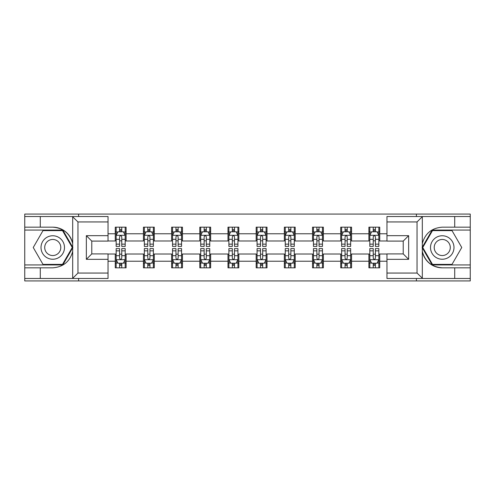 <?xml version="1.0" encoding="UTF-8"?>
<svg xmlns="http://www.w3.org/2000/svg" width="495" height="495" viewBox="0 0 495 495"><rect width="100%" height="100%" fill="white"/><g stroke="black" fill="none" stroke-linecap="round" stroke-linejoin="round"><path stroke-width="0.74" d="M108.034 221.939L77.956 221.939L72.369 216.519L108.034 216.519L108.034 241.09L91.773 241.09L91.773 253.91L108.034 253.91L108.034 278.481L72.369 278.481L72.691 278.326L72.691 251.435C69.888 261.577 63.242 267.04 52.755 267.826L24.75 267.826L24.75 280.919L470.25 280.919L470.25 230.064L432.185 230.064L422.117 247.5L432.185 264.936L470.25 264.936M386.966 273.061L417.044 273.061L422.631 278.481L386.966 278.481L386.966 253.91L403.227 253.91L403.227 241.09L386.966 241.09L386.966 216.519L422.631 216.519L422.309 216.674L422.309 243.565C425.112 233.423 431.758 227.96 442.245 227.174L470.25 227.174L470.25 214.081L416.413 214.081L416.413 216.519M416.413 214.081L24.75 214.081L24.75 264.936L62.816 264.936L72.883 247.5L62.816 230.064L24.75 230.064M416.413 278.481L416.413 280.919M78.587 280.919L78.587 278.481M78.587 216.519L78.587 214.081M386.966 240.997L379.739 240.997L379.739 227.174L368.899 227.174L368.899 233.77L351.561 233.77L351.561 227.174L340.721 227.174L340.721 233.77L323.377 233.77L323.377 227.174L312.537 227.174L312.537 233.77L295.193 233.77L295.193 227.174L284.353 227.174L284.353 233.77L267.009 233.77L267.009 227.174L256.169 227.174L256.169 233.77L238.831 233.77L238.831 227.174L227.991 227.174L227.991 233.77L210.647 233.77L210.647 227.174L199.807 227.174L199.807 233.77L182.463 233.77L182.463 227.174L171.623 227.174L171.623 233.77L154.279 233.77L154.279 227.174L143.439 227.174L143.439 233.77L126.101 233.77L126.101 227.174L115.261 227.174L115.261 233.77L108.034 233.77M379.739 233.77L386.966 233.77M386.966 261.23L379.739 261.23L379.739 267.826L368.899 267.826L368.899 261.23L351.561 261.23L351.561 267.826L340.721 267.826L340.721 261.23L323.377 261.23L323.377 267.826L312.537 267.826L312.537 261.23L295.193 261.23L295.193 267.826L284.353 267.826L284.353 261.23L267.009 261.23L267.009 267.826L256.169 267.826L256.169 261.23L238.831 261.23L238.831 267.826L227.991 267.826L227.991 261.23L210.647 261.23L210.647 267.826L199.807 267.826L199.807 261.23L182.463 261.23L182.463 267.826L171.623 267.826L171.623 261.23L154.279 261.23L154.279 267.826L143.439 267.826L143.439 261.23L126.101 261.23L126.101 267.826L115.261 267.826L115.261 261.23L108.034 261.23M368.899 233.77L368.899 240.997L351.561 240.997L351.561 233.77M351.561 261.23L351.561 254.003L368.899 254.003L368.899 261.23M340.721 233.77L340.721 240.997L323.377 240.997L323.377 233.77M323.377 261.23L323.377 254.003L340.721 254.003L340.721 261.23M312.537 233.77L312.537 240.997L295.193 240.997L295.193 233.77M295.193 261.23L295.193 254.003L312.537 254.003L312.537 261.23M284.353 233.77L284.353 240.997L267.009 240.997L267.009 233.77M267.009 261.23L267.009 254.003L284.353 254.003L284.353 261.23M256.169 233.77L256.169 240.997L238.831 240.997L238.831 233.77M238.831 261.23L238.831 254.003L256.169 254.003L256.169 261.23M227.991 233.77L227.991 240.997L210.647 240.997L210.647 233.77M210.647 261.23L210.647 254.003L227.991 254.003L227.991 261.23M199.807 233.77L199.807 240.997L182.463 240.997L182.463 233.77M182.463 261.23L182.463 254.003L199.807 254.003L199.807 261.23M171.623 233.77L171.623 240.997L154.279 240.997L154.279 233.77M154.279 261.23L154.279 254.003L171.623 254.003L171.623 261.23M143.439 233.77L143.439 240.997L126.101 240.997L126.101 233.77M126.101 261.23L126.101 254.003L143.439 254.003L143.439 261.23M115.261 233.77L115.261 240.997L108.034 240.997M108.034 254.003L115.261 254.003L115.261 261.23M379.739 261.23L379.739 254.003L386.966 254.003M115.261 231.691L116.164 231.691M119.592 231.691L121.764 231.691M125.198 231.691L126.101 231.691M115.261 240.817L116.164 240.817M119.592 240.817L121.764 240.817M125.198 240.817L126.101 240.817M115.261 254.183L116.164 254.183M119.592 254.183L121.764 254.183M125.198 254.183L126.101 254.183M115.261 263.309L116.164 263.309M119.592 263.309L121.764 263.309M125.198 263.309L126.101 263.309M143.439 254.183L144.342 254.183M147.776 254.183L149.948 254.183M153.376 254.183L154.279 254.183M143.439 263.309L144.342 263.309M147.776 263.309L149.948 263.309M153.376 263.309L154.279 263.309M143.439 231.691L144.342 231.691M147.776 231.691L149.948 231.691M153.376 231.691L154.279 231.691M143.439 240.817L144.342 240.817M147.776 240.817L149.948 240.817M153.376 240.817L154.279 240.817M171.623 254.183L172.526 254.183M175.96 254.183L178.126 254.183M181.56 254.183L182.463 254.183M171.623 263.309L172.526 263.309M175.96 263.309L178.126 263.309M181.56 263.309L182.463 263.309M171.623 231.691L172.526 231.691M175.96 231.691L178.126 231.691M181.56 231.691L182.463 231.691M171.623 240.817L172.526 240.817M175.96 240.817L178.126 240.817M181.56 240.817L182.463 240.817M199.807 254.183L200.71 254.183M204.144 254.183L206.31 254.183M209.744 254.183L210.647 254.183M199.807 263.309L200.71 263.309M204.144 263.309L206.31 263.309M209.744 263.309L210.647 263.309M199.807 231.691L200.71 231.691M204.144 231.691L206.31 231.691M209.744 231.691L210.647 231.691M199.807 240.817L200.71 240.817M204.144 240.817L206.31 240.817M209.744 240.817L210.647 240.817M227.991 254.183L228.894 254.183M232.322 254.183L234.494 254.183M237.928 254.183L238.831 254.183M227.991 263.309L228.894 263.309M232.322 263.309L234.494 263.309M237.928 263.309L238.831 263.309M227.991 231.691L228.894 231.691M232.322 231.691L234.494 231.691M237.928 231.691L238.831 231.691M227.991 240.817L228.894 240.817M232.322 240.817L234.494 240.817M237.928 240.817L238.831 240.817M256.169 254.183L257.072 254.183M260.506 254.183L262.678 254.183M266.106 254.183L267.009 254.183M256.169 263.309L257.072 263.309M260.506 263.309L262.678 263.309M266.106 263.309L267.009 263.309M256.169 231.691L257.072 231.691M260.506 231.691L262.678 231.691M266.106 231.691L267.009 231.691M256.169 240.817L257.072 240.817M260.506 240.817L262.678 240.817M266.106 240.817L267.009 240.817M284.353 254.183L285.256 254.183M288.69 254.183L290.856 254.183M294.29 254.183L295.193 254.183M284.353 263.309L285.256 263.309M288.69 263.309L290.856 263.309M294.29 263.309L295.193 263.309M284.353 231.691L285.256 231.691M288.69 231.691L290.856 231.691M294.29 231.691L295.193 231.691M284.353 240.817L285.256 240.817M288.69 240.817L290.856 240.817M294.29 240.817L295.193 240.817M312.537 254.183L313.44 254.183M316.874 254.183L319.04 254.183M322.474 254.183L323.377 254.183M312.537 263.309L313.44 263.309M316.874 263.309L319.04 263.309M322.474 263.309L323.377 263.309M312.537 231.691L313.44 231.691M316.874 231.691L319.04 231.691M322.474 231.691L323.377 231.691M312.537 240.817L313.44 240.817M316.874 240.817L319.04 240.817M322.474 240.817L323.377 240.817M340.721 254.183L341.624 254.183M345.052 254.183L347.224 254.183M350.658 254.183L351.561 254.183M340.721 263.309L341.624 263.309M345.052 263.309L347.224 263.309M350.658 263.309L351.561 263.309M340.721 231.691L341.624 231.691M345.052 231.691L347.224 231.691M350.658 231.691L351.561 231.691M340.721 240.817L341.624 240.817M345.052 240.817L347.224 240.817M350.658 240.817L351.561 240.817M368.899 254.183L369.802 254.183M373.236 254.183L375.408 254.183M378.836 254.183L379.739 254.183M368.899 263.309L369.802 263.309M373.236 263.309L375.408 263.309M378.836 263.309L379.739 263.309M368.899 231.691L369.802 231.691M373.236 231.691L375.408 231.691M378.836 231.691L379.739 231.691M368.899 240.817L369.802 240.817M373.236 240.817L375.408 240.817M378.836 240.817L379.739 240.817M121.764 229.525L119.592 229.525M125.198 244.153L121.764 244.153L121.764 246.417L125.198 246.417L125.198 235.397L123.391 231.784L117.971 231.784L116.164 235.397L116.164 246.417L119.592 246.417L119.592 244.153L116.164 244.153M116.164 235.397L116.164 227.174M125.198 235.397L125.198 227.174M119.592 231.784L119.592 227.174M121.764 227.174L121.764 231.784M121.764 244.153L121.764 236.752C121.04 235.36 120.316 235.36 119.592 236.752L119.592 244.153M119.592 265.475L121.764 265.475M116.164 250.847L119.592 250.847L119.592 248.583L116.164 248.583L116.164 259.603L117.971 263.216L123.391 263.216L125.198 259.603L125.198 248.583L121.764 248.583L121.764 250.847L125.198 250.847M125.198 259.603L125.198 267.826M116.164 259.603L116.164 267.826M121.764 263.216L121.764 267.826M119.592 267.826L119.592 263.216M119.592 250.847L119.592 258.248C120.316 259.64 121.04 259.64 121.764 258.248L121.764 250.847M58.62 237.328A11.744 11.744 0 0 0 42.582 241.628A11.744 11.744 0 0 0 46.883 257.672A11.744 11.744 0 0 0 62.921 253.372A11.744 11.744 0 0 0 58.62 237.328M56.77 240.539A8.038 8.038 0 0 0 45.788 243.478A8.038 8.038 0 0 0 48.733 254.461A8.038 8.038 0 0 0 59.716 251.522A8.038 8.038 0 0 0 56.77 240.539M62.506 264.392L42.997 264.392L33.245 247.5L42.997 230.608L62.506 230.608L72.258 247.5L62.506 264.392M448.117 237.328A11.744 11.744 0 0 0 432.079 241.628A11.744 11.744 0 0 0 436.38 257.672A11.744 11.744 0 0 0 452.418 253.372A11.744 11.744 0 0 0 448.117 237.328M446.267 240.539A8.038 8.038 0 0 0 435.284 243.478A8.038 8.038 0 0 0 438.23 254.461A8.038 8.038 0 0 0 449.213 251.522A8.038 8.038 0 0 0 446.267 240.539M452.003 264.392L432.494 264.392L422.742 247.5L432.494 230.608L452.003 230.608L461.755 247.5L452.003 264.392M40.287 267.826L40.287 278.481L24.75 278.481M72.369 278.481L40.287 278.481M24.75 267.826L24.75 264.936M72.369 216.519L40.287 216.519L40.287 227.174L24.75 227.174M40.287 216.519L24.75 216.519M52.755 227.174A20.326 20.326 0 0 1 72.691 243.565C69.888 233.423 63.242 227.96 52.755 227.174L40.287 227.174M72.691 251.435L72.691 216.674M91.773 241.09L86.353 235.669L108.034 235.669M108.034 259.331L86.353 259.331L91.773 253.91M72.691 278.326L77.956 273.061L108.034 273.061M454.713 227.174L454.713 216.519L470.25 216.519M422.631 216.519L454.713 216.519M470.25 227.174L470.25 230.064M422.631 278.481L454.713 278.481L454.713 267.826L470.25 267.826M454.713 278.481L470.25 278.481M442.245 267.826A20.326 20.326 0 0 1 422.309 251.435C425.112 261.577 431.758 267.04 442.245 267.826L454.713 267.826M422.309 243.565L422.309 278.326M403.227 253.91L408.647 259.331L386.966 259.331M386.966 235.669L408.647 235.669L403.227 241.09M422.309 216.674L417.044 221.939L386.966 221.939M149.948 229.525L147.776 229.525M153.376 244.153L149.948 244.153L149.948 246.417L153.376 246.417L153.376 235.397L151.569 231.784L146.149 231.784L144.342 235.397L144.342 246.417L147.776 246.417L147.776 244.153L144.342 244.153M144.342 235.397L144.342 227.174M153.376 235.397L153.376 227.174M147.776 231.784L147.776 227.174M149.948 227.174L149.948 231.784M149.948 244.153L149.948 236.752C149.224 235.36 148.5 235.36 147.776 236.752L147.776 244.153M178.126 229.525L175.96 229.525M181.56 244.153L178.126 244.153L178.126 246.417L181.56 246.417L181.56 235.397L179.753 231.784L174.333 231.784L172.526 235.397L172.526 246.417L175.96 246.417L175.96 244.153L172.526 244.153M172.526 235.397L172.526 227.174M181.56 235.397L181.56 227.174M175.96 231.784L175.96 227.174M178.126 227.174L178.126 231.784M178.126 244.153L178.126 236.752C177.408 235.36 176.684 235.36 175.96 236.752L175.96 244.153M147.776 265.475L149.948 265.475M144.342 250.847L147.776 250.847L147.776 248.583L144.342 248.583L144.342 259.603L146.149 263.216L151.569 263.216L153.376 259.603L153.376 248.583L149.948 248.583L149.948 250.847L153.376 250.847M153.376 259.603L153.376 267.826M144.342 259.603L144.342 267.826M149.948 263.216L149.948 267.826M147.776 267.826L147.776 263.216M147.776 250.847L147.776 258.248C148.5 259.64 149.224 259.64 149.948 258.248L149.948 250.847M175.96 265.475L178.126 265.475M172.526 250.847L175.96 250.847L175.96 248.583L172.526 248.583L172.526 259.603L174.333 263.216L179.753 263.216L181.56 259.603L181.56 248.583L178.126 248.583L178.126 250.847L181.56 250.847M181.56 259.603L181.56 267.826M172.526 259.603L172.526 267.826M178.126 263.216L178.126 267.826M175.96 267.826L175.96 263.216M175.96 250.847L175.96 258.248C176.684 259.64 177.402 259.64 178.126 258.248L178.126 250.847M206.31 229.525L204.144 229.525M209.744 244.153L206.31 244.153L206.31 246.417L209.744 246.417L209.744 235.397L207.937 231.784L202.517 231.784L200.71 235.397L200.71 246.417L204.144 246.417L204.144 244.153L200.71 244.153M200.71 235.397L200.71 227.174M209.744 235.397L209.744 227.174M204.144 231.784L204.144 227.174M206.31 227.174L206.31 231.784M206.31 244.153L206.31 236.752C205.586 235.36 204.868 235.36 204.144 236.752L204.144 244.153M234.494 229.525L232.322 229.525M237.928 244.153L234.494 244.153L234.494 246.417L237.928 246.417L237.928 235.397L236.121 231.784L230.701 231.784L228.894 235.397L228.894 246.417L232.322 246.417L232.322 244.153L228.894 244.153M228.894 235.397L228.894 227.174M237.928 235.397L237.928 227.174M232.322 231.784L232.322 227.174M234.494 227.174L234.494 231.784M234.494 244.153L234.494 236.752C233.77 235.36 233.046 235.36 232.322 236.752L232.322 244.153M262.678 229.525L260.506 229.525M266.106 244.153L262.678 244.153L262.678 246.417L266.106 246.417L266.106 235.397L264.299 231.784L258.879 231.784L257.072 235.397L257.072 246.417L260.506 246.417L260.506 244.153L257.072 244.153M257.072 235.397L257.072 227.174M266.106 235.397L266.106 227.174M260.506 231.784L260.506 227.174M262.678 227.174L262.678 231.784M262.678 244.153L262.678 236.752C261.954 235.36 261.23 235.36 260.506 236.752L260.506 244.153M204.144 265.475L206.31 265.475M200.71 250.847L204.144 250.847L204.144 248.583L200.71 248.583L200.71 259.603L202.517 263.216L207.937 263.216L209.744 259.603L209.744 248.583L206.31 248.583L206.31 250.847L209.744 250.847M209.744 259.603L209.744 267.826M200.71 259.603L200.71 267.826M206.31 263.216L206.31 267.826M204.144 267.826L204.144 263.216M204.144 250.847L204.144 258.248C204.862 259.64 205.586 259.64 206.31 258.248L206.31 250.847M232.322 265.475L234.494 265.475M228.894 250.847L232.322 250.847L232.322 248.583L228.894 248.583L228.894 259.603L230.701 263.216L236.121 263.216L237.928 259.603L237.928 248.583L234.494 248.583L234.494 250.847L237.928 250.847M237.928 259.603L237.928 267.826M228.894 259.603L228.894 267.826M234.494 263.216L234.494 267.826M232.322 267.826L232.322 263.216M232.322 250.847L232.322 258.248C233.046 259.64 233.77 259.64 234.494 258.248L234.494 250.847M260.506 265.475L262.678 265.475M257.072 250.847L260.506 250.847L260.506 248.583L257.072 248.583L257.072 259.603L258.879 263.216L264.299 263.216L266.106 259.603L266.106 248.583L262.678 248.583L262.678 250.847L266.106 250.847M266.106 259.603L266.106 267.826M257.072 259.603L257.072 267.826M262.678 263.216L262.678 267.826M260.506 267.826L260.506 263.216M260.506 250.847L260.506 258.248C261.23 259.64 261.954 259.64 262.678 258.248L262.678 250.847M290.856 229.525L288.69 229.525M294.29 244.153L290.856 244.153L290.856 246.417L294.29 246.417L294.29 235.397L292.483 231.784L287.063 231.784L285.256 235.397L285.256 246.417L288.69 246.417L288.69 244.153L285.256 244.153M285.256 235.397L285.256 227.174M294.29 235.397L294.29 227.174M288.69 231.784L288.69 227.174M290.856 227.174L290.856 231.784M290.856 244.153L290.856 236.752C290.138 235.36 289.414 235.36 288.69 236.752L288.69 244.153M288.69 265.475L290.856 265.475M285.256 250.847L288.69 250.847L288.69 248.583L285.256 248.583L285.256 259.603L287.063 263.216L292.483 263.216L294.29 259.603L294.29 248.583L290.856 248.583L290.856 250.847L294.29 250.847M294.29 259.603L294.29 267.826M285.256 259.603L285.256 267.826M290.856 263.216L290.856 267.826M288.69 267.826L288.69 263.216M288.69 250.847L288.69 258.248C289.414 259.64 290.132 259.64 290.856 258.248L290.856 250.847M319.04 229.525L316.874 229.525M322.474 244.153L319.04 244.153L319.04 246.417L322.474 246.417L322.474 235.397L320.667 231.784L315.247 231.784L313.44 235.397L313.44 246.417L316.874 246.417L316.874 244.153L313.44 244.153M313.44 235.397L313.44 227.174M322.474 235.397L322.474 227.174M316.874 231.784L316.874 227.174M319.04 227.174L319.04 231.784M319.04 244.153L319.04 236.752C318.316 235.36 317.598 235.36 316.874 236.752L316.874 244.153M316.874 265.475L319.04 265.475M313.44 250.847L316.874 250.847L316.874 248.583L313.44 248.583L313.44 259.603L315.247 263.216L320.667 263.216L322.474 259.603L322.474 248.583L319.04 248.583L319.04 250.847L322.474 250.847M322.474 259.603L322.474 267.826M313.44 259.603L313.44 267.826M319.04 263.216L319.04 267.826M316.874 267.826L316.874 263.216M316.874 250.847L316.874 258.248C317.592 259.64 318.316 259.64 319.04 258.248L319.04 250.847M347.224 229.525L345.052 229.525M350.658 244.153L347.224 244.153L347.224 246.417L350.658 246.417L350.658 235.397L348.851 231.784L343.431 231.784L341.624 235.397L341.624 246.417L345.052 246.417L345.052 244.153L341.624 244.153M341.624 235.397L341.624 227.174M350.658 235.397L350.658 227.174M345.052 231.784L345.052 227.174M347.224 227.174L347.224 231.784M347.224 244.153L347.224 236.752C346.5 235.36 345.776 235.36 345.052 236.752L345.052 244.153M345.052 265.475L347.224 265.475M341.624 250.847L345.052 250.847L345.052 248.583L341.624 248.583L341.624 259.603L343.431 263.216L348.851 263.216L350.658 259.603L350.658 248.583L347.224 248.583L347.224 250.847L350.658 250.847M350.658 259.603L350.658 267.826M341.624 259.603L341.624 267.826M347.224 263.216L347.224 267.826M345.052 267.826L345.052 263.216M345.052 250.847L345.052 258.248C345.776 259.64 346.5 259.64 347.224 258.248L347.224 250.847M375.408 229.525L373.236 229.525M378.836 244.153L375.408 244.153L375.408 246.417L378.836 246.417L378.836 235.397L377.029 231.784L371.609 231.784L369.802 235.397L369.802 246.417L373.236 246.417L373.236 244.153L369.802 244.153M369.802 235.397L369.802 227.174M378.836 235.397L378.836 227.174M373.236 231.784L373.236 227.174M375.408 227.174L375.408 231.784M375.408 244.153L375.408 236.752C374.684 235.36 373.96 235.36 373.236 236.752L373.236 244.153M373.236 265.475L375.408 265.475M369.802 250.847L373.236 250.847L373.236 248.583L369.802 248.583L369.802 259.603L371.609 263.216L377.029 263.216L378.836 259.603L378.836 248.583L375.408 248.583L375.408 250.847L378.836 250.847M378.836 259.603L378.836 267.826M369.802 259.603L369.802 267.826M375.408 263.216L375.408 267.826M373.236 267.826L373.236 263.216M373.236 250.847L373.236 258.248C373.96 259.64 374.684 259.64 375.408 258.248L375.408 250.847M125.148 235.304L116.207 235.304M116.164 232L117.859 232M123.496 232L125.198 232M119.592 239.308L116.164 239.308M125.198 239.308L121.764 239.308M121.764 230.676L119.592 230.676M116.207 259.696L125.148 259.696M125.198 263L123.496 263M117.859 263L116.164 263M121.764 255.692L125.198 255.692M116.164 255.692L119.592 255.692M119.592 264.324L121.764 264.324M77.956 221.939L77.956 273.061M86.353 259.331L86.353 235.669M417.044 273.061L417.044 221.939M408.647 235.669L408.647 259.331M153.332 235.304L144.392 235.304M144.342 232L146.044 232M151.68 232L153.376 232M147.776 239.308L144.342 239.308M153.376 239.308L149.948 239.308M149.948 230.676L147.776 230.676M181.517 235.304L172.576 235.304M172.526 232L174.228 232M179.864 232L181.56 232M175.96 239.308L172.526 239.308M181.56 239.308L178.126 239.308M178.126 230.676L175.96 230.676M144.392 259.696L153.332 259.696M153.376 263L151.68 263M146.044 263L144.342 263M149.948 255.692L153.376 255.692M144.342 255.692L147.776 255.692M147.776 264.324L149.948 264.324M172.576 259.696L181.517 259.696M181.56 263L179.864 263M174.228 263L172.526 263M178.126 255.692L181.56 255.692M172.526 255.692L175.96 255.692M175.96 264.324L178.126 264.324M209.701 235.304L200.753 235.304M200.71 232L202.406 232M208.042 232L209.744 232M204.144 239.308L200.71 239.308M209.744 239.308L206.31 239.308M206.31 230.676L204.144 230.676M237.878 235.304L228.938 235.304M228.894 232L230.59 232M236.226 232L237.928 232M232.322 239.308L228.894 239.308M237.928 239.308L234.494 239.308M234.494 230.676L232.322 230.676M266.062 235.304L257.122 235.304M257.072 232L258.774 232M264.41 232L266.106 232M260.506 239.308L257.072 239.308M266.106 239.308L262.678 239.308M262.678 230.676L260.506 230.676M200.753 259.696L209.701 259.696M209.744 263L208.042 263M202.406 263L200.71 263M206.31 255.692L209.744 255.692M200.71 255.692L204.144 255.692M204.144 264.324L206.31 264.324M228.938 259.696L237.878 259.696M237.928 263L236.226 263M230.59 263L228.894 263M234.494 255.692L237.928 255.692M228.894 255.692L232.322 255.692M232.322 264.324L234.494 264.324M257.122 259.696L266.062 259.696M266.106 263L264.41 263M258.774 263L257.072 263M262.678 255.692L266.106 255.692M257.072 255.692L260.506 255.692M260.506 264.324L262.678 264.324M294.247 235.304L285.299 235.304M285.256 232L286.958 232M292.594 232L294.29 232M288.69 239.308L285.256 239.308M294.29 239.308L290.856 239.308M290.856 230.676L288.69 230.676M285.299 259.696L294.247 259.696M294.29 263L292.594 263M286.958 263L285.256 263M290.856 255.692L294.29 255.692M285.256 255.692L288.69 255.692M288.69 264.324L290.856 264.324M322.424 235.304L313.483 235.304M313.44 232L315.136 232M320.772 232L322.474 232M316.874 239.308L313.44 239.308M322.474 239.308L319.04 239.308M319.04 230.676L316.874 230.676M313.483 259.696L322.424 259.696M322.474 263L320.772 263M315.136 263L313.44 263M319.04 255.692L322.474 255.692M313.44 255.692L316.874 255.692M316.874 264.324L319.04 264.324M350.608 235.304L341.668 235.304M341.624 232L343.32 232M348.956 232L350.658 232M345.052 239.308L341.624 239.308M350.658 239.308L347.224 239.308M347.224 230.676L345.052 230.676M341.668 259.696L350.608 259.696M350.658 263L348.956 263M343.32 263L341.624 263M347.224 255.692L350.658 255.692M341.624 255.692L345.052 255.692M345.052 264.324L347.224 264.324M378.793 235.304L369.852 235.304M369.802 232L371.504 232M377.14 232L378.836 232M373.236 239.308L369.802 239.308M378.836 239.308L375.408 239.308M375.408 230.676L373.236 230.676M369.852 259.696L378.793 259.696M378.836 263L377.14 263M371.504 263L369.802 263M375.408 255.692L378.836 255.692M369.802 255.692L373.236 255.692M373.236 264.324L375.408 264.324"/></g></svg>
